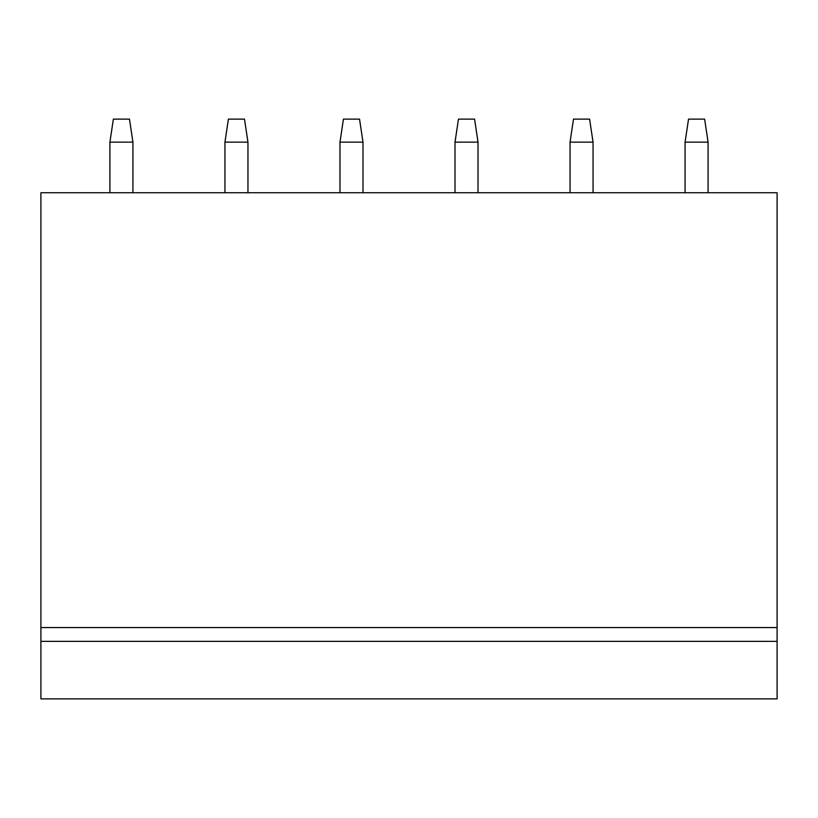 <?xml version="1.0" encoding="UTF-8"?>
<svg xmlns="http://www.w3.org/2000/svg" width="818" height="818" viewBox="0 0 818 818"><rect width="100%" height="100%" fill="white"/><g stroke="black" fill="none" stroke-linecap="round" stroke-linejoin="round"><path stroke-width="1.23" d="M40.9 641.363L40.9 698.879L777.1 698.879L777.1 192.741L40.9 192.741L40.9 641.363L777.1 641.363M40.9 627.559L777.1 627.559M109.919 192.741L109.919 142.127L113.365 119.121L129.469 119.121L132.925 142.127L132.925 192.741M109.919 142.127L132.925 142.127M224.95 192.741L224.95 142.127L228.396 119.121L244.5 119.121L247.956 142.127L247.956 192.741M224.95 142.127L247.956 142.127M339.981 192.741L339.981 142.127L343.437 119.121L359.531 119.121L362.988 142.127L362.988 192.741M339.981 142.127L362.988 142.127M455.012 192.741L455.012 142.127L458.469 119.121L474.563 119.121L478.019 142.127L478.019 192.741M455.012 142.127L478.019 142.127M570.044 192.741L570.044 142.127L573.5 119.121L589.594 119.121L593.05 142.127L593.05 192.741M570.044 142.127L593.05 142.127M685.075 192.741L685.075 142.127L688.531 119.121L704.625 119.121L708.081 142.127L708.081 192.741M685.075 142.127L708.081 142.127"/></g></svg>
